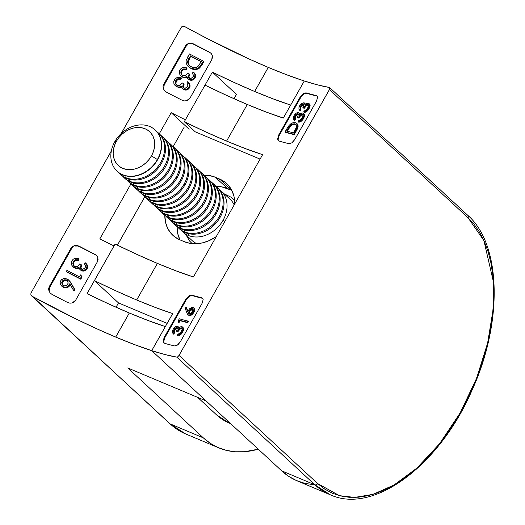 <?xml version="1.0" encoding="UTF-8"?>
<svg xmlns="http://www.w3.org/2000/svg" width="525" height="525" viewBox="0 0 525 525"><rect width="100%" height="100%" fill="white"/><g stroke="black" fill="none" stroke-linecap="round" stroke-linejoin="round"><path stroke-width="0.79" d="M136.677 299.992A189.085 31.421 29.5 0 1 94.402 280.632L115.106 244.04A189.085 31.421 -150.5 0 0 157.382 263.399L136.677 299.992L155.656 307.584L172.705 313.582A189.085 31.421 29.5 0 1 136.677 299.992L157.382 263.399L136.835 254.356L115.106 244.04L94.402 280.632L116.123 290.955L136.677 299.992M226.583 141.081A189.085 31.421 29.5 0 1 184.308 121.721L205.019 85.122A189.085 31.421 -150.5 0 0 247.288 104.482L226.583 141.081L245.562 148.673L262.612 154.665A189.085 31.421 29.5 0 1 226.583 141.081L247.288 104.482L226.741 95.445L205.019 85.122L184.308 121.721L206.036 132.037L226.583 141.081M329.392 87.465L317.894 84.971L304.297 80.988L283.323 118.072L266.273 112.074L247.288 104.482A189.085 31.421 -150.5 0 0 283.323 118.072L304.297 80.988A189.085 31.421 -150.5 0 0 329.392 87.465L329.871 88.102L329.424 89.572L468.044 217.757L483.886 240.502L493.388 281.689L493.008 310.17L487.627 343.042L476.595 378.282L460.156 412.913L439.576 443.71L416.85 468.136L394.117 484.956L373.078 494.34L354.749 497.411L339.504 495.685L317.651 483.577L179.032 355.392L329.424 89.572L468.044 217.757L474.278 224.497L479.732 232.457L484.345 241.546L488.079 251.692L490.895 262.795L492.765 274.739L493.677 287.411L493.612 300.7L492.581 314.468L490.593 328.578L487.659 342.91L483.807 357.308L479.089 371.648L473.537 385.783L467.204 399.584L460.156 412.913L452.465 425.637L444.196 437.647L435.428 448.809L426.261 459.034L416.765 468.215L407.039 476.26L397.176 483.098L387.273 488.663L377.423 492.896L367.717 495.758L358.26 497.221L349.132 497.28L340.43 495.922L332.227 493.165L324.614 489.038L317.651 483.577A2.244 1.811 132.8 0 1 314.862 484.785L281.662 470.82A157.106 89.27 112.8 0 0 297.025 480.795L330.218 494.76A157.106 89.27 -67.2 0 1 314.862 484.785L281.662 470.82L151.725 350.661L172.705 313.582L151.725 350.661L165.322 354.637L176.82 357.131L314.862 484.785L330.218 494.76C373.61 514.9 439.924 465.012 472.106 390.068C502.904 322.678 501.467 244.748 467.867 215.394L329.667 87.596M164.607 338.054L186.427 299.486L185.916 299.014L188.915 295.877L190.595 295.194L192.058 295.221L192.577 295.7A190.207 31.605 -150.5 0 0 202.328 298.285L201.79 297.787A189.085 31.421 29.5 0 1 192.058 295.221L188.915 295.877L185.916 299.014L164.115 337.542L163.209 341.316L163.748 342.654L164.817 343.376A189.085 31.421 -150.5 0 0 174.549 345.936L177.411 345.089L180.324 341.801L202.118 303.279L203.155 299.585L202.735 298.377L201.79 297.787A189.085 31.421 29.5 0 1 192.058 295.221L192.577 295.7A190.207 31.605 -150.5 0 0 202.328 298.285L201.79 297.787M192.577 295.7L191.126 295.667M187.149 298.403L188.455 297.045M191.113 295.673L189.433 296.356L186.427 299.486L185.916 299.014L164.115 337.542L164.633 338.015L186.441 299.46M163.728 340.62L164.062 339.242M163.728 341.808L164.259 343.133M181.748 328.033L180.016 328.125L177.325 331.275A189.085 31.421 29.5 0 1 176.439 331.039L176.964 331.524L176.439 331.039A189.085 31.421 -150.5 0 0 177.325 331.275L177.85 331.761A190.207 31.605 29.5 0 1 176.964 331.524A190.207 31.605 -150.5 0 0 177.85 331.761L180.305 328.762L182.214 328.473M180.876 328.447L181.414 328.289M177.384 328.086L176.61 327.351L174.733 328.545L173.703 330.238L173.88 332.601L173.23 333.743L173.755 334.228L174.405 333.086L173.978 331.846L174.556 330.035L175.927 328.374L177.135 327.83M178.848 327.383L178.513 326.957M180.167 335.075L182.155 333.034L183.442 330.461L183.553 328.25L182.707 327.239M187.806 322.704L188.455 321.556L187.917 321.064A189.085 31.421 29.5 0 1 179.327 318.793L177.995 321.149L179.005 322.639L180.114 320.677A190.207 31.605 -150.5 0 0 187.806 322.704A190.207 31.605 29.5 0 1 180.114 320.677L179.589 320.197A189.085 31.421 -150.5 0 0 187.268 322.206L187.806 322.704L188.455 321.556L187.917 321.064L187.268 322.206L187.806 322.704M187.911 311.292L186.086 307.368L185.108 308.109L186.959 313.031L185.108 308.109L186.086 307.368L186.605 307.847L187.911 311.292M194.578 308.523L194.047 307.932M188.121 314.829L189.171 315.591L190.267 315.564L192.281 314.403L194.302 311.535L194.768 309.238M279.037 135.798L278.545 135.286L300.346 96.764L303.345 93.627L305.025 92.945L306.488 92.964L307.007 93.443A190.207 31.605 -150.5 0 0 316.759 96.029L316.221 95.53A189.085 31.421 29.5 0 1 306.488 92.964L303.345 93.627L300.346 96.764L278.545 135.286L277.64 139.059L278.178 140.405L279.248 141.12A189.085 31.421 -150.5 0 0 288.973 143.686L291.841 142.839L294.755 139.552L316.549 101.023L317.586 97.328L317.166 96.127L316.221 95.53A189.085 31.421 29.5 0 1 306.488 92.964L307.007 93.443A190.207 31.605 -150.5 0 0 316.759 96.029L316.221 95.53M305.517 93.424L303.89 94.08M301.58 96.147L302.886 94.795M303.831 94.119L300.871 97.21L279.057 135.758L300.858 97.237L300.346 96.764L300.858 97.237M278.152 138.37L278.493 136.986M278.158 139.558L278.69 140.877M308.195 104.547L306.456 104.639L303.772 107.782A189.085 31.421 29.5 0 1 302.886 107.546L303.411 108.032L302.886 107.546A189.085 31.421 -150.5 0 0 303.772 107.782L304.297 108.275A190.207 31.605 29.5 0 1 303.411 108.032A190.207 31.605 -150.5 0 0 304.297 108.275L306.751 105.276L308.654 104.98M307.322 104.961L307.86 104.803M303.831 104.593L303.05 103.858L301.173 105.053L300.142 106.752L300.326 109.115L299.677 110.257L300.202 110.742L300.845 109.594L300.418 108.36L300.996 106.549L302.374 104.888L303.575 104.344M305.294 103.897L304.959 103.464M306.613 111.589L308.602 109.541L309.881 106.975L309.993 104.764L309.153 103.753M302.649 114.352L300.91 114.443L298.226 117.587A189.085 31.421 29.5 0 1 297.34 117.351L297.865 117.836L297.34 117.351A189.085 31.421 -150.5 0 0 298.226 117.587L298.751 118.072A190.207 31.605 29.5 0 1 297.865 117.836A190.207 31.605 -150.5 0 0 298.751 118.072L301.206 115.08L303.109 114.785M301.777 114.765L302.315 114.607M298.285 114.397L297.504 113.662L295.634 114.857L294.597 116.55L294.781 118.912L294.131 120.054L294.656 120.54L295.299 119.398L294.873 118.158L295.45 116.347L296.828 114.686L298.036 114.148M299.749 113.695L299.414 113.269M301.068 121.387L303.056 119.346L304.336 116.773L304.447 114.562L303.608 113.551M297.143 129.36L298.069 126.715L297.399 123.966M296.842 123.447L298.036 125.265L298.088 126.558L296.428 130.712L295.89 130.213L297.189 127.522L297.557 125.107L296.874 123.48L295.47 122.679L292.51 122.903L290.791 123.847L289.131 125.37L286.525 129.321L289.131 125.37L291.631 123.309L293.344 122.647L295.47 122.679L296.842 123.447L297.55 126.059L293.659 134.164L294.197 134.662L296.428 130.712L295.89 130.213L293.659 134.164A189.085 31.421 29.5 0 1 285.068 131.893A189.085 31.421 -150.5 0 0 293.659 134.164L294.197 134.662A190.207 31.605 29.5 0 1 285.587 132.372L285.068 131.893L286.525 129.321L285.068 131.893L285.587 132.372A190.207 31.605 -150.5 0 0 294.197 134.662L296.454 130.673M313.602 484.719L304.769 483.341L296.454 480.546L288.724 476.359L281.662 470.82L151.725 350.661A189.085 31.421 29.5 0 1 115.697 337.076L129.321 312.998A189.085 31.421 -150.5 0 0 165.349 326.583L151.725 350.661L206.062 400.91L127.759 367.959L203.359 437.876L210.42 443.415L218.151 447.602L226.465 450.398L235.298 451.776L244.558 451.717L258.267 449.183A157.106 89.27 -67.2 0 1 218.722 447.845A157.106 89.27 -67.2 0 1 203.359 437.876L170.166 423.905L32.123 296.257L75.364 318.668L96.075 328.46L115.697 337.076L134.676 344.663L151.725 350.661L206.062 400.91L127.759 367.959L203.359 437.876L170.166 423.905A157.106 89.27 112.8 0 0 185.528 433.88L170.166 423.905A2.244 1.811 132.8 0 1 169.713 423.609M193.41 276.983L262.612 154.665L193.41 276.983L176.361 270.985L157.382 263.399A189.085 31.421 -150.5 0 0 193.41 276.983M179.76 239.393L177.772 233.743L177.01 226.511A36.468 29.393 -47.2 0 0 180.003 239.886M215.631 186.467L221.826 186.867L231.761 190.306L227.561 188.534A36.468 29.393 -47.2 0 0 216.188 186.447M195.234 131.827L260.098 159.114L195.234 131.827L184.308 121.721L195.234 131.827M117.41 245.162L144.775 196.796L117.41 245.162M173.145 146.659L184.17 127.168L173.145 146.659M184.203 241.651L189.945 243.318L196.14 243.725L202.558 242.845L208.95 240.713L216.241 236.637A36.468 29.393 132.8 0 1 184.203 241.651L179.95 239.859L184.203 241.651M203.917 175.173A36.468 29.393 132.8 0 1 215.368 177.26L219.627 179.051A36.468 29.393 132.8 0 1 226.675 183.573A36.468 29.393 132.8 0 1 234.754 203.91L233.999 196.448L232.011 190.792L228.861 185.889L224.68 181.919L215.368 177.26L209.632 175.593L203.438 175.186M164.817 215.296L165.578 222.462L167.567 228.119L170.71 233.028L174.891 236.992L179.95 239.859A36.468 29.393 132.8 0 1 172.896 235.338A36.468 29.393 132.8 0 1 164.817 215.296M234.019 98.733L236.467 94.402L212.369 72.122L185.397 119.798A189.085 31.421 29.5 0 1 171.216 112.685L189.138 129.262L171.216 112.685L159.278 133.79L158.412 132.982A28.055 22.608 132.8 0 1 160.643 162.533L161.503 163.327A28.055 22.608 -47.2 0 0 159.272 133.777L171.216 112.685A189.085 31.421 29.5 0 0 185.397 119.798L212.369 72.122L234.098 82.438L254.645 91.481L268.268 67.403A189.085 31.421 -150.5 0 0 304.297 80.988L290.679 105.066A189.085 31.421 29.5 0 1 254.645 91.481L273.63 99.074L290.679 105.066L304.297 80.988L287.247 74.996L268.268 67.403L248.647 58.787L206.496 38.2L184.702 26.585A189.085 31.421 -150.5 0 0 268.268 67.403L254.645 91.481A189.085 31.421 29.5 0 1 212.369 72.122L236.467 94.402L234.019 98.733M116.051 307.243L118.499 302.918L167.153 323.387L118.499 302.918L94.402 280.632L118.499 302.918L116.051 307.243M215.368 177.26L227.561 188.534L215.368 177.26M219.627 179.051L231.735 190.253L219.627 179.051M467.434 215.112A2.244 1.811 132.8 0 1 467.887 215.414A2.244 1.811 132.8 0 1 468.044 217.757A2.244 1.811 -47.2 0 0 467.867 215.394M317.651 483.577L179.032 355.392L177.877 356.744L176.82 357.131L314.862 484.785A2.244 1.811 -47.2 0 0 317.651 483.577M329.726 87.662L329.424 89.572L179.032 355.392L177.877 356.744L176.82 357.131A189.085 31.421 29.5 0 1 151.725 350.661L165.349 326.583L148.299 320.585L129.321 312.998L108.773 303.955L87.045 293.639A189.085 31.421 -150.5 0 0 129.321 312.998L115.697 337.076A189.085 31.421 29.5 0 1 32.123 296.257L30.87 294.892L30.936 293.081L111.339 150.964L30.936 293.081L30.87 294.892L169.732 423.629A2.244 1.811 -47.2 0 0 170.166 423.905L31.382 295.68M290.102 143.66L288.973 143.686A189.085 31.421 29.5 0 1 279.248 141.12L278.178 140.405L277.64 139.059L278.545 135.286L279.057 135.758L278.152 139.532M292.642 142.196L294.755 139.552L316.549 101.023M202.118 303.279L180.324 341.801L178.218 344.452M175.672 345.916L174.549 345.936A189.085 31.421 29.5 0 1 164.817 343.376L163.748 342.654L163.209 341.316L164.115 337.542L164.633 338.015L163.728 341.788M307.007 93.443L305.543 93.417M293.455 132.812A189.085 31.421 29.5 0 1 286.624 131.014A189.085 31.421 -150.5 0 0 293.455 132.812L294.282 131.355L293.455 132.812M287.136 130.115L286.624 131.014L287.136 130.115L287.654 130.6L287.136 130.115L289.597 126.269L290.115 126.755L289.597 126.269L287.136 130.115M291.546 125.35L290.115 126.755L287.313 131.204L290.115 126.755C292.031 124.661 293.777 123.847 295.345 124.307L294.82 123.821L292.294 124.097L289.597 126.269L292.432 124.044L294.82 123.821L296.041 124.602M294.873 123.834L296.264 125.016L296.343 126.893L295.746 128.586L296.133 127.66M294.282 131.355L295.739 128.592M292.957 124.523L294.223 124.208L296.218 124.72M301.022 120.52L298.154 121.688L298.804 120.547L298.154 121.688L298.686 122.181C300.405 122.2 302.026 120.986 303.562 118.538L304.572 115.441L304.388 114.404L303.325 113.197L304.034 114.942L303.023 118.04L303.562 118.538L303.023 118.04L301.685 119.897M299.611 120.343L298.804 120.547L301.002 119.411L302.623 116.931M301.829 118.388L302.938 115.933L302.748 114.457L302.243 114.135L300.103 115.047L298.226 117.587L298.751 118.072L300.53 115.631L302.774 114.621L302.243 114.135L302.853 114.647M298.121 113.938L297.025 113.768L294.932 115.868L295.45 116.347L298.285 114.174M294.781 118.912L295.299 119.398L295.45 116.347L294.932 115.868L294.354 117.679L294.781 118.912L293.961 119.91L294.656 120.54L295.299 119.398L294.781 118.912M294.656 120.54L293.383 119.057L293.442 116.911L294.322 115.113L296.218 113.157L298.41 112.553L299.27 113.315L299.362 114.529L300.877 113.341L302.82 112.967L303.673 113.564L304.027 114.713L303.463 117.16L300.641 120.816L298.154 121.688L298.686 122.181M299.86 114.043L298.948 112.836M300.53 119.831L300.996 119.418M294.131 120.054L293.39 119.077L293.436 116.924L294.453 114.922L296.139 113.21L297.353 112.599L298.666 112.645L299.362 114.529L301.908 112.954L303.306 113.19M297.34 117.351L298.279 114.824L297.76 113.695M306.567 110.716L303.699 111.884L304.349 110.742L303.699 111.884L304.231 112.376C305.95 112.396 307.571 111.182 309.107 108.734L310.118 105.637L309.934 104.6L308.871 103.399L309.579 105.144L308.569 108.235L309.107 108.734L308.569 108.235L307.23 110.093M305.156 110.539L306.548 109.607M306.075 110.033L308.168 107.133M307.374 108.59L308.483 106.129L308.293 104.659L307.788 104.331L305.648 105.249L303.772 107.782L304.297 108.275L306.075 105.827L308.319 104.823L307.788 104.331L308.398 104.849M303.667 104.134L303.056 103.858L301.849 104.403L300.477 106.07L300.996 106.549L303.831 104.377M300.326 109.115L300.845 109.594L300.996 106.549L300.477 106.07L299.9 107.874L300.326 109.115L299.506 110.112L300.202 110.742L300.845 109.594L300.326 109.115M300.202 110.742L298.928 109.252L298.988 107.107L299.867 105.315L301.763 103.353L303.955 102.749L304.808 103.517L304.907 104.724L306.423 103.537L308.365 103.169L309.218 103.766L309.573 104.915L309.008 107.356L306.187 111.011L303.699 111.884L304.231 112.376M305.406 104.245L304.493 103.038M299.677 110.257L298.935 109.272L298.981 107.12L299.998 105.118L301.685 103.405L304.211 102.847L304.907 104.724L307.453 103.156L308.851 103.386M302.886 107.546L303.824 105.02L303.306 103.891M180.127 334.208L177.26 335.377L177.903 334.228L177.26 335.377L177.791 335.869C179.504 335.888 181.125 334.674 182.661 332.227L183.671 329.129L183.494 328.092L182.424 326.885L183.133 328.63L182.123 331.728L182.661 332.227L182.123 331.728L180.784 333.578M178.717 334.025L177.903 334.228L180.108 333.099L181.722 330.619M180.935 332.076L182.037 329.615L181.847 328.145L181.348 327.817L179.202 328.735L177.325 331.275L177.85 331.761L179.635 329.319L181.88 328.309L181.348 327.817L181.958 328.335M177.22 327.62L176.131 327.456L174.031 329.556L174.556 330.035L177.384 327.863M173.88 332.601L174.405 333.086L174.556 330.035L174.031 329.556L173.453 331.367L173.88 332.601L173.06 333.598L173.755 334.228L174.405 333.086L173.88 332.601M173.755 334.228L172.482 332.745L172.541 330.592L173.427 328.801L175.317 326.845L177.516 326.235L178.369 327.003L178.461 328.21L180.895 326.668L182.424 326.885M178.959 327.731L178.054 326.524M173.23 333.743L172.489 332.765L172.541 330.606L173.558 328.604L175.238 326.898L176.452 326.287L177.765 326.333L178.461 328.21L181.013 326.642L182.411 326.878L183.133 328.401L182.123 331.728L179.747 334.497L177.26 335.377L177.791 335.869M179.629 333.519L180.101 333.106M176.439 331.039L177.378 328.512L176.866 327.383M179.589 320.197L178.48 322.16L179.005 322.639L180.114 320.677L179.589 320.197L178.48 322.16L177.995 321.149L179.327 318.793A189.085 31.421 -150.5 0 0 187.917 321.064L187.268 322.206A189.085 31.421 29.5 0 1 179.589 320.197M194.145 309.868L193.364 311.863L194.237 308.792L193.515 307.44L191.979 307.263L189.44 308.917L187.72 311.719L186.086 307.368L187.72 311.719L189.61 308.739L191.822 307.309L193.613 307.506L194.631 308.641L194.532 310.944L193.902 312.362L193.364 311.863L191.034 314.468L188.639 315.098L187.569 314.304L186.959 313.031L187.596 314.344L189.171 315.591L188.639 315.098L191.002 314.488L193.364 311.863L193.902 312.362C192.334 314.764 190.752 315.84 189.171 315.591L187.898 314.685M188.022 314.797L187.569 314.304M193.613 307.506L194.237 309.284M189.19 313.917L189.663 311.338L189.131 310.846L188.527 312.795L189.315 313.963L191.12 313.32L192.714 311.286M188.731 313.55L190.253 313.852L191.842 312.618L193.174 309.52L192.458 308.411L193.062 308.923M193.088 310.295L193.003 308.805L191.5 308.523L189.131 310.846L189.663 311.338L192.99 308.903L192.091 308.378L190.765 308.956L189.131 310.846L188.534 312.907M193.003 308.805L192.458 308.411M188.659 313.418L189.315 313.963M189.184 312.421L191.29 309.448L192.99 308.903M299.88 121.091L299.742 121.557M304.264 114.332L304.041 113.84M305.425 111.293L305.287 111.759M192.019 43.746L194.198 44.461A190.207 31.605 -150.5 0 0 209.98 52.618L210 52.631M163.675 84.4L164.227 84.906L163.675 84.4L185.476 45.878L163.675 84.4L163.045 86.586L163.413 88.81L164.607 90.727L166.412 92.118A189.085 31.421 -150.5 0 0 182.214 100.295L184.321 100.918L186.539 100.728L188.554 99.73L190.03 98.044L211.824 59.522L212.487 57.422L212.244 55.296L211.168 53.452L209.462 52.139A189.085 31.421 29.5 0 1 193.659 43.962L191.474 43.247L189.157 43.299L187.031 44.192L185.476 45.878L186.021 46.384L164.227 84.906L186.021 46.384L187.576 44.697M180.836 79.268L181.486 78.127L180.836 79.268L180.305 78.776L180.954 77.634L181.486 78.127L180.954 77.634L180.305 78.776L177.791 78.757L178.323 79.249L180.836 79.268L180.305 78.776L177.791 78.757L175.816 80.483L176.354 80.975L178.323 79.249L180.836 79.268M175.882 83.659L176.354 80.975L178.323 79.249L177.791 78.757L176.19 79.925L175.416 81.395L175.507 83.659L176.262 84.787L178.966 85.588L180.16 85.148L182.155 82.904A189.085 31.421 -150.5 0 0 183.579 83.639A189.085 31.421 29.5 0 1 182.155 82.904L180.036 85.221L178.507 85.634L176.971 85.286L175.494 83.626L175.258 82.543L175.816 80.483L176.354 80.975L175.796 83.088L176.551 85.024M176.105 84.295L176.925 85.391M183.606 85.273L184.104 84.131L183.54 83.711M184.012 88.187L183.402 86.494M183.008 86.947L184.38 88.226L186.828 87.563L187.898 85.897L186.985 82.865L187.635 81.723L189.473 84.525L189.492 85.949L188.672 87.8L186.421 89.427L184.971 89.624L182.451 88.607L183.862 89.696L187.038 89.873L189.518 87.78L190.017 86.415L189.525 83.757M183.455 89.46L183.862 89.696C186.198 90.556 188.088 89.919 189.518 87.78C190.503 85.575 190.05 83.718 188.16 82.202M181.414 87.032L179.891 87.518L181.414 87.032M180.416 87.419L180.928 87.255M175.435 85.752L178.408 87.485M186.382 69.471L187.031 68.322L186.382 69.471L185.85 68.978L186.5 67.83L187.031 68.322L186.5 67.83L185.85 68.978L183.337 68.952L183.868 69.451L186.382 69.471L185.85 68.978L183.337 68.952L181.361 70.678L181.899 71.177L183.868 69.451L186.382 69.471M181.427 73.861L181.899 71.177L183.868 69.451L183.337 68.952L181.735 70.127L180.961 71.597L181.053 73.854L181.808 74.983L184.511 75.79L185.706 75.351L187.701 73.106A189.085 31.421 -150.5 0 0 189.125 73.841A189.085 31.421 29.5 0 1 187.701 73.106L185.581 75.423L184.052 75.836L182.516 75.488L181.04 73.822L180.803 72.745L181.361 70.678L181.899 71.177L181.342 73.29L182.096 75.219M181.65 74.498L182.47 75.593M189.558 78.389L188.948 76.696L189.65 74.327L189.085 73.913M188.554 77.142L189.925 78.422L192.373 77.766L193.443 76.099L192.531 73.06L193.18 71.918L195.018 74.721L195.037 76.151L194.217 78.002L191.966 79.623L190.516 79.826L187.996 78.802L189.407 79.892L192.583 80.076L195.057 77.982L195.562 76.611L195.07 73.959M189 79.656L189.407 79.892C191.743 80.758 193.633 80.122 195.057 77.982C196.048 75.771 195.595 73.913 193.705 72.404M186.959 77.228L185.437 77.713L186.959 77.228M185.962 77.615L186.473 77.457M180.981 75.954L183.953 77.68M199.644 67.968L203.884 61.596L202.427 64.168L201.908 63.689L203.365 61.117L203.884 61.596L203.365 61.117A189.085 31.421 29.5 0 1 189.433 53.911A189.085 31.421 -150.5 0 0 203.365 61.117L199.959 66.629L198.266 68.106L196.009 68.965L193.627 69.011L190.385 67.948L187.963 66.209M198.68 68.65L197.577 69.169M195.228 69.569L196.357 69.477M188.495 66.695L190.916 68.44L193.148 69.3M77.588 246.002L79.767 246.717A190.207 31.605 -150.5 0 0 95.55 254.874L95.576 254.887M49.252 286.657L49.796 287.162L49.252 286.657L71.046 248.128L49.252 286.657L48.622 288.835L48.983 291.06L50.183 292.983L51.982 294.374A189.085 31.421 -150.5 0 0 67.784 302.551L69.891 303.168L72.109 302.984L74.123 301.98L75.6 300.293L97.394 261.772L98.057 259.678L97.814 257.545L96.744 255.708L95.032 254.395A189.085 31.421 29.5 0 1 79.229 246.218L77.044 245.497L74.727 245.549L72.601 246.448L71.046 248.128L71.59 248.633L49.796 287.162L71.59 248.633L73.152 246.947M78.422 260.288L79.072 259.147L78.422 260.288L77.89 259.796L78.54 258.654L79.072 259.147L78.54 258.654L77.89 259.796L75.377 259.77L75.908 260.269L78.422 260.288L77.89 259.796L75.377 259.77L73.402 261.496L73.94 261.995L75.908 260.269L78.422 260.288M73.467 264.679L73.94 261.995L75.908 260.269L75.377 259.77L73.776 260.945L73.001 262.415L73.093 264.679L73.848 265.808L76.552 266.608L77.746 266.168L79.741 263.924A189.085 31.421 -150.5 0 0 81.165 264.659A189.085 31.421 29.5 0 1 79.741 263.924L77.621 266.241L76.092 266.654L74.557 266.306L73.08 264.639L72.844 263.563L73.402 261.496L73.94 261.995L73.382 264.108L74.137 266.044M74.511 266.411L73.684 265.302M81.598 269.207L80.988 267.514L81.69 265.145L81.126 264.731M80.542 270.086L83.002 271.123L86.054 270.067L87.603 267.428L87.111 264.777M81.04 270.473L81.447 270.71C83.783 271.576 85.673 270.939 87.097 268.8C88.088 266.595 87.636 264.731 85.746 263.222M78.999 268.045L77.477 268.531L78.999 268.045M78.002 268.433L78.514 268.275M73.021 266.772L75.994 268.498M74.137 267.75L77.477 268.531L76.952 268.045L77.477 268.531M81.126 275.389L80.601 274.91L79.492 276.865A189.085 31.421 29.5 0 1 66.964 270.375A189.085 31.421 -150.5 0 0 79.492 276.865L80.601 274.91L81.578 276.367L80.246 278.723A189.085 31.421 29.5 0 1 66.314 271.517L66.852 272.016L66.314 271.517A189.085 31.421 -150.5 0 0 80.246 278.723L80.765 279.202A190.207 31.605 29.5 0 1 66.852 272.016A190.207 31.605 -150.5 0 0 80.765 279.202L82.097 276.846L80.601 274.91L82.097 276.846L80.765 279.202L80.246 278.723L81.578 276.367L82.097 276.846M73.868 290.502L75.108 289.997L70.357 281.964L68.762 280.147L70.993 282.995L75.108 289.997L73.868 290.502L73.349 290.023L74.589 289.518L75.108 289.997L70.468 282.509L74.589 289.518L73.349 290.023L73.868 290.502M69.95 285.003L69.608 285.685L69.083 285.2L67.699 286.689L64.726 287.411L61.628 286.02L63.335 287.326L66.806 287.779L69.097 286.414L70.225 284.294M62.554 286.834L61.871 286.217M63.322 287.313L63.335 287.326C65.868 288.468 67.961 287.923 69.608 285.685L69.083 285.2L67.909 286.538L66.275 287.287L64.49 287.385L62.016 286.335L60.388 284.143L60.165 282.332L61.018 280.107M114.017 245.963L87.045 293.639L114.017 245.963A189.085 31.421 29.5 0 1 99.835 238.855A189.085 31.421 -150.5 0 0 114.017 245.963M229.162 423.025A130.174 73.966 -67.2 0 0 230.6 423.596L228.69 422.822L216.438 414.757L197.617 397.353L216.438 414.757A130.174 73.966 -67.2 0 0 229.162 423.025L229.123 423.006M183.809 26.27L181.978 26.585L181.328 27.261L121.222 133.494L181.328 27.261L182.864 26.25L184.702 26.585M225.415 421.221A130.174 73.966 112.8 0 0 229.064 422.172M130.928 183.901L99.835 238.855L130.928 183.901M211.037 53.307L209.98 52.618A190.207 31.605 29.5 0 1 194.198 44.461L193.659 43.962A189.085 31.421 -150.5 0 0 209.462 52.139L211.168 53.452L212.244 55.296L211.824 59.522L190.03 98.044L186.539 100.728L184.321 100.918L182.214 100.295A189.085 31.421 29.5 0 1 166.412 92.118L164.633 90.753M96.607 255.563L95.55 254.874A190.207 31.605 29.5 0 1 79.767 246.717L79.229 246.218A189.085 31.421 -150.5 0 0 95.032 254.395L96.744 255.708L97.814 257.545L97.394 261.772L75.6 300.293L72.109 302.984L69.891 303.168L67.784 302.551A189.085 31.421 29.5 0 1 51.982 294.374L50.203 293.009M49.796 287.162L49.232 290.463M71.59 248.633L71.046 248.128L72.135 246.802L75.364 245.457L77.359 245.556L79.767 246.717L77.628 246.008L75.351 246.041M164.227 84.906L163.656 88.207M186.021 46.384L185.476 45.878L186.565 44.553L189.794 43.201L191.789 43.299L194.198 44.461L192.058 43.752L189.781 43.785M80.653 265.847L80.463 267.251M80.594 267.96L81.966 269.24L84.413 268.583L85.483 266.917L84.571 263.885L85.221 262.736L86.041 263.484M80.975 268.623L82.648 269.325L84.42 268.577L85.175 267.625L85.542 265.624L84.571 263.885L85.221 262.736L87.058 265.538L86.579 268.321L87.097 268.8L86.579 268.321L84.007 270.447L82.556 270.644L80.922 270.231L81.447 270.71L80.036 269.62L81.447 270.71M81.401 268.984L80.988 267.737L81.69 265.145L81.165 264.659L80.476 267.422L81.572 269.089M80.194 269.758L78.921 267.277L76.952 268.045L74.032 267.514L74.563 268.006L72.155 265.847M71.334 262.454L73.001 259.396M72.929 266.739L74.563 268.006M75.364 258.3L78.54 258.654L74.845 258.412L73.159 259.258L71.958 260.708L71.321 262.585L71.905 265.453L74.032 267.514L76.952 268.045L78.921 267.277L79.524 269.023L80.515 269.988L82.484 270.637L84.105 270.414L86.113 269.003L87.084 266.956L86.592 264.298L85.221 262.736M66.314 271.517L66.964 270.375L66.314 271.517M69.694 283.808L73.349 290.023L69.694 283.808L69.083 285.2L69.694 283.808M63.584 278.467L67.213 278.978L69.038 280.389M68.276 279.694L70.468 282.509L68.23 279.654L64.555 278.355L61.346 279.72L60.185 282.201M61.838 286.204L60.506 284.452M67.574 280.941L66.517 280.094L64.864 279.727L62.856 280.521L61.727 282.817L62.377 284.832L64.837 286.007L67.016 285.173L68.198 283.054L67.298 280.645M62.954 285.383L62.258 283.316L62.678 281.899L62.14 281.407L62.678 281.899L64.391 280.442L67.049 280.586L66.517 280.094L67.541 280.901M62.377 284.832L62.692 285.167M67.482 280.836L65.061 279.72L62.928 280.462L61.747 282.575L62.409 284.878L64.588 286L66.977 285.206L68.198 283.067L67.482 280.836M65.343 280.225L66.767 280.455L68.014 281.328M63.486 280.941L62.258 283.329M187.195 57.855L189.433 53.911L186.047 60.69L186.303 63.669L187.943 66.183L190.916 68.44L190.385 67.948L194.801 69.083L197.105 68.67L199.126 67.482L199.651 67.961L199.126 67.482L201.908 63.689L202.427 64.168L199.651 67.961C196.829 69.923 193.915 70.087 190.916 68.44M188.751 66.944L187.996 66.242M201.219 61.714A190.207 31.605 29.5 0 1 190.778 56.313L190.24 55.821A189.085 31.421 -150.5 0 0 201.318 61.55A189.085 31.421 29.5 0 1 190.24 55.821L190.778 56.313L189.952 57.776L189.413 57.284L187.642 61.957L188.002 63.742L188.974 65.271L191.034 66.806L194.788 67.666L196.639 67.22L198.207 66.163L201.318 61.55L198.207 66.163L196.481 67.285L192.78 67.482L189.564 65.835L187.733 62.882L187.714 61.117L188.252 61.609L187.714 61.117L188.442 59.135L189.413 57.284L189.952 57.776L190.778 56.313A190.207 31.605 -150.5 0 0 201.219 61.714M189.368 65.599L188.173 62.455L189.952 57.776L188.252 61.609L188.272 63.374L188.948 65.028M188.613 75.029L188.423 76.433M188.934 77.805L190.608 78.507L192.38 77.759L193.528 75.692L192.531 73.06L193.18 71.918L194.001 72.667M189.361 78.166L188.948 76.919L189.65 74.327L189.125 73.841L188.436 76.604L189.532 78.271M193.18 71.918L195.011 74.694L194.539 77.503L195.057 77.982L194.539 77.503L193.495 78.77L191.257 79.787L188.882 79.413L189.407 79.892L187.484 78.205L186.88 76.46L184.912 77.228L185.437 77.713L181.991 76.696L185.437 77.713M188.153 78.94L186.88 76.46L185.437 77.129L183.422 77.188L181.991 76.696L180.114 75.029M188.521 79.288L189.407 79.892M179.294 71.636L180.961 68.572M180.889 75.922L182.523 77.188L180.436 75.449L179.458 73.73L179.281 71.767L180.167 69.49L182.805 67.594L186.5 67.83L183.323 67.482M183.067 84.827L182.877 86.238M183.389 87.603L185.062 88.305L186.834 87.557L187.983 85.496L186.985 82.865L187.635 81.723L188.455 82.464M183.816 87.964L183.402 86.723L184.104 84.131L183.579 83.639L182.89 86.402L183.993 88.069M187.635 81.723L189.473 84.492L189 87.301L189.518 87.78L189 87.301L187.95 88.568L185.712 89.585L183.337 89.211L183.862 89.696L181.939 88.003L181.335 86.257L179.366 87.025L179.891 87.518L176.446 86.494L179.891 87.518M182.608 88.745L181.335 86.257L179.891 86.927L177.877 86.993L176.446 86.494L174.569 84.833M182.976 89.086L183.862 89.696M173.749 81.441L175.416 78.376M175.343 85.719L176.977 86.986L174.891 85.253L173.913 83.528L173.736 81.565L174.622 79.288L177.26 77.392L180.954 77.634L177.778 77.287M80.948 266.234L81.598 265.722M80.83 268.36L80.528 268.964M85.109 270.966L85.555 270.336M80.443 267.868L80.738 267.448M188.77 77.575L188.587 77.956M182.497 86.231L182.982 85.673M183.547 85.194L184.157 84.801M188.042 76.433L188.527 75.876M189.092 75.397L189.702 75.003M193.902 69.392L193.981 68.716M183.225 87.38L183.041 87.76M157.598 159.718A28.055 22.608 -47.2 0 0 155.367 130.167A28.055 22.608 -47.2 0 0 155.262 130.075A28.055 22.608 132.8 0 1 157.598 159.718A28.055 22.608 132.8 0 1 122.699 174.845A28.055 22.608 132.8 0 1 117.167 171.268A28.055 22.608 -47.2 0 0 117.278 171.367A28.055 22.608 -47.2 0 0 122.699 174.845A28.055 22.608 -47.2 0 0 157.598 159.718L157.598 159.718M114.831 141.619A28.055 22.608 132.8 0 1 155.157 129.977A28.055 22.608 132.8 0 1 157.388 159.521A28.055 22.608 -47.2 0 0 149.737 126.492A28.055 22.608 -47.2 0 0 114.831 141.619L116.452 141.205A23.061 18.585 132.8 0 1 145.136 128.769A23.061 18.585 132.8 0 1 151.43 155.925L157.388 159.521L151.43 155.925L153.28 151.922L154.383 147.787L154.704 143.686L154.225 139.775L152.965 136.198L150.977 133.094L148.332 130.587L145.136 128.769L141.514 127.719L137.589 127.463L133.534 128.021L129.491 129.367L125.619 131.447L122.069 134.19L118.972 137.484L116.452 141.205L114.601 145.208L113.498 149.343L113.177 153.444L113.656 157.356L114.909 160.932L116.904 164.036L119.543 166.543L122.745 168.354L126.368 169.411L130.285 169.667L134.347 169.109L138.39 167.764L142.262 165.677L145.812 162.94L148.91 159.646L151.43 155.925A23.061 18.585 132.8 0 1 122.745 168.354A23.061 18.585 132.8 0 1 116.452 141.205L114.831 141.619A28.055 22.608 -47.2 0 0 122.489 174.648A28.055 22.608 -47.2 0 0 157.388 159.521A28.055 22.608 132.8 0 1 117.062 171.17A28.055 22.608 132.8 0 1 114.831 141.619M125.737 177.653L126.02 175.908L125.737 177.653A28.055 22.608 132.8 0 1 120.317 174.175A28.055 22.608 132.8 0 1 118.873 172.686A28.055 22.608 -47.2 0 0 125.737 177.653A28.055 22.608 -47.2 0 0 160.643 162.533A28.055 22.608 132.8 0 1 125.737 177.653M158.832 133.389A28.055 22.608 132.8 0 1 161.503 163.327L160.643 162.533A28.055 22.608 -47.2 0 0 156.811 131.663A28.055 22.608 132.8 0 1 158.412 132.982M129.642 181.263L129.918 179.517L129.642 181.263A28.055 22.608 132.8 0 1 124.215 177.785A28.055 22.608 132.8 0 1 122.778 176.295A28.055 22.608 -47.2 0 0 129.642 181.263A28.055 22.608 -47.2 0 0 164.542 166.136L165.408 166.937A28.055 22.608 -47.2 0 0 163.177 137.386L162.31 136.592A28.055 22.608 132.8 0 1 164.542 166.136A28.055 22.608 132.8 0 1 129.642 181.263M120.317 174.175L121.177 174.976A28.055 22.608 -47.2 0 0 126.604 178.454A28.055 22.608 -47.2 0 0 161.503 163.327A28.055 22.608 132.8 0 1 126.604 178.454A28.055 22.608 132.8 0 1 120.75 174.569M162.737 136.992A28.055 22.608 132.8 0 1 165.408 166.937L164.542 166.136A28.055 22.608 -47.2 0 0 160.709 135.273A28.055 22.608 132.8 0 1 162.31 136.592M133.547 184.872L133.822 183.127L133.547 184.872A28.055 22.608 132.8 0 1 128.12 181.394A28.055 22.608 132.8 0 1 126.682 179.898A28.055 22.608 -47.2 0 0 133.547 184.872A28.055 22.608 -47.2 0 0 168.446 169.746L169.306 170.546A28.055 22.608 -47.2 0 0 167.075 140.995L166.215 140.195A28.055 22.608 132.8 0 1 168.446 169.746A28.055 22.608 132.8 0 1 133.547 184.872M124.215 177.785L125.081 178.579A28.055 22.608 -47.2 0 0 130.502 182.063A28.055 22.608 -47.2 0 0 165.408 166.937A28.055 22.608 132.8 0 1 130.502 182.063A28.055 22.608 132.8 0 1 124.655 178.178M166.635 140.602A28.055 22.608 132.8 0 1 169.306 170.546L168.446 169.746A28.055 22.608 -47.2 0 0 164.614 138.876A28.055 22.608 132.8 0 1 166.215 140.195M137.445 188.482L137.721 186.736L137.445 188.482A28.055 22.608 132.8 0 1 132.024 185.003A28.055 22.608 132.8 0 1 130.581 183.507A28.055 22.608 -47.2 0 0 137.445 188.482A28.055 22.608 -47.2 0 0 172.344 173.355L173.211 174.156A28.055 22.608 -47.2 0 0 170.979 144.605L170.113 143.804A28.055 22.608 132.8 0 1 172.344 173.355A28.055 22.608 132.8 0 1 137.445 188.482M128.12 181.394L128.979 182.188A28.055 22.608 -47.2 0 0 134.407 185.673A28.055 22.608 -47.2 0 0 169.306 170.546A28.055 22.608 132.8 0 1 134.407 185.673A28.055 22.608 132.8 0 1 128.559 181.781M170.54 144.211A28.055 22.608 132.8 0 1 173.211 174.156L172.344 173.355A28.055 22.608 -47.2 0 0 168.518 142.485A28.055 22.608 132.8 0 1 170.113 143.804M141.35 192.091L141.625 190.345L141.35 192.091A28.055 22.608 132.8 0 1 135.923 188.606A28.055 22.608 132.8 0 1 134.485 187.117A28.055 22.608 -47.2 0 0 141.35 192.091A28.055 22.608 -47.2 0 0 176.249 176.964L177.109 177.765A28.055 22.608 -47.2 0 0 174.877 148.214L174.018 147.413A28.055 22.608 132.8 0 1 176.249 176.964A28.055 22.608 132.8 0 1 141.35 192.091M132.024 185.003L132.884 185.798A28.055 22.608 -47.2 0 0 138.311 189.276A28.055 22.608 -47.2 0 0 173.211 174.156A28.055 22.608 132.8 0 1 138.311 189.276A28.055 22.608 132.8 0 1 132.458 185.391M174.444 147.82A28.055 22.608 132.8 0 1 177.109 177.765L176.249 176.964A28.055 22.608 -47.2 0 0 172.417 146.094A28.055 22.608 132.8 0 1 174.018 147.413M145.248 195.7L145.53 193.948L145.248 195.7A28.055 22.608 132.8 0 1 139.827 192.216A28.055 22.608 132.8 0 1 138.383 190.726A28.055 22.608 -47.2 0 0 145.248 195.7A28.055 22.608 -47.2 0 0 180.154 180.574L181.013 181.368A28.055 22.608 -47.2 0 0 178.782 151.823L177.923 151.023A28.055 22.608 132.8 0 1 180.154 180.574A28.055 22.608 132.8 0 1 145.248 195.7M135.923 188.606L136.789 189.407A28.055 22.608 -47.2 0 0 142.209 192.885A28.055 22.608 -47.2 0 0 177.109 177.765A28.055 22.608 132.8 0 1 142.209 192.885A28.055 22.608 132.8 0 1 136.362 189M178.343 151.43A28.055 22.608 132.8 0 1 181.013 181.368L180.154 180.574A28.055 22.608 -47.2 0 0 176.321 149.704A28.055 22.608 132.8 0 1 177.923 151.023M149.153 199.303L149.428 197.558L149.153 199.303A28.055 22.608 132.8 0 1 143.725 195.825A28.055 22.608 132.8 0 1 142.288 194.335A28.055 22.608 -47.2 0 0 149.153 199.303A28.055 22.608 -47.2 0 0 184.052 184.183L184.918 184.977A28.055 22.608 -47.2 0 0 182.687 155.426L181.821 154.632A28.055 22.608 132.8 0 1 184.052 184.183A28.055 22.608 132.8 0 1 149.153 199.303M139.827 192.216L140.687 193.016A28.055 22.608 -47.2 0 0 146.114 196.494A28.055 22.608 -47.2 0 0 181.013 181.368A28.055 22.608 132.8 0 1 146.114 196.494A28.055 22.608 132.8 0 1 140.26 192.609M182.247 155.039A28.055 22.608 132.8 0 1 184.918 184.977L184.052 184.183A28.055 22.608 -47.2 0 0 180.219 153.313A28.055 22.608 132.8 0 1 181.821 154.632M153.051 202.912L153.333 201.167L153.051 202.912A28.055 22.608 132.8 0 1 147.63 199.434A28.055 22.608 132.8 0 1 146.186 197.945A28.055 22.608 -47.2 0 0 153.051 202.912A28.055 22.608 -47.2 0 0 187.957 187.793L188.816 188.587A28.055 22.608 -47.2 0 0 186.585 159.036L185.725 158.242A28.055 22.608 132.8 0 1 187.957 187.793A28.055 22.608 132.8 0 1 153.051 202.912M143.725 195.825L144.592 196.626A28.055 22.608 -47.2 0 0 150.012 200.104A28.055 22.608 -47.2 0 0 184.918 184.977A28.055 22.608 132.8 0 1 150.012 200.104A28.055 22.608 132.8 0 1 144.165 196.219M186.145 158.648A28.055 22.608 132.8 0 1 188.816 188.587L187.957 187.793A28.055 22.608 -47.2 0 0 184.124 156.923A28.055 22.608 132.8 0 1 185.725 158.242M156.955 206.522L157.231 204.776L156.955 206.522A28.055 22.608 132.8 0 1 151.528 203.044A28.055 22.608 132.8 0 1 150.091 201.548A28.055 22.608 -47.2 0 0 156.955 206.522A28.055 22.608 -47.2 0 0 191.855 191.395L192.721 192.196A28.055 22.608 -47.2 0 0 190.49 162.645L189.623 161.851A28.055 22.608 132.8 0 1 191.855 191.395A28.055 22.608 132.8 0 1 156.955 206.522M147.63 199.434L148.49 200.228A28.055 22.608 -47.2 0 0 153.917 203.713A28.055 22.608 -47.2 0 0 188.816 188.587A28.055 22.608 132.8 0 1 153.917 203.713A28.055 22.608 132.8 0 1 148.07 199.828M190.05 162.251A28.055 22.608 132.8 0 1 192.721 192.196L191.855 191.395A28.055 22.608 -47.2 0 0 188.029 160.532A28.055 22.608 132.8 0 1 189.623 161.851M160.86 210.131L161.136 208.386L160.86 210.131A28.055 22.608 132.8 0 1 155.433 206.653A28.055 22.608 132.8 0 1 153.996 205.157A28.055 22.608 -47.2 0 0 160.86 210.131A28.055 22.608 -47.2 0 0 195.759 195.005L196.619 195.805A28.055 22.608 -47.2 0 0 194.388 166.254L193.528 165.454A28.055 22.608 132.8 0 1 195.759 195.005A28.055 22.608 132.8 0 1 160.86 210.131M151.528 203.044L152.394 203.838A28.055 22.608 -47.2 0 0 157.815 207.323A28.055 22.608 -47.2 0 0 192.721 192.196A28.055 22.608 132.8 0 1 157.815 207.323A28.055 22.608 132.8 0 1 151.968 203.431M193.955 165.861A28.055 22.608 132.8 0 1 196.619 195.805L195.759 195.005A28.055 22.608 -47.2 0 0 191.927 164.135A28.055 22.608 132.8 0 1 193.528 165.454M164.758 213.741L165.04 211.995L164.758 213.741A28.055 22.608 132.8 0 1 159.338 210.256A28.055 22.608 132.8 0 1 157.894 208.766A28.055 22.608 -47.2 0 0 164.758 213.741A28.055 22.608 -47.2 0 0 199.664 198.614L200.524 199.415A28.055 22.608 -47.2 0 0 198.293 169.864L197.426 169.063A28.055 22.608 132.8 0 1 199.664 198.614A28.055 22.608 132.8 0 1 164.758 213.741M155.433 206.653L156.292 207.447A28.055 22.608 -47.2 0 0 161.72 210.932A28.055 22.608 -47.2 0 0 196.619 195.805A28.055 22.608 132.8 0 1 161.72 210.932A28.055 22.608 132.8 0 1 155.873 207.04M197.853 169.47A28.055 22.608 132.8 0 1 200.524 199.415L199.664 198.614A28.055 22.608 -47.2 0 0 195.832 167.744A28.055 22.608 132.8 0 1 197.426 169.063M168.663 217.35L168.938 215.604L168.663 217.35A28.055 22.608 132.8 0 1 163.236 213.865A28.055 22.608 132.8 0 1 161.798 212.376A28.055 22.608 -47.2 0 0 168.663 217.35A28.055 22.608 -47.2 0 0 203.562 202.223L204.428 203.018A28.055 22.608 -47.2 0 0 202.197 173.473L201.331 172.673A28.055 22.608 132.8 0 1 203.562 202.223A28.055 22.608 132.8 0 1 168.663 217.35M159.338 210.256L160.197 211.057A28.055 22.608 -47.2 0 0 165.624 214.535A28.055 22.608 -47.2 0 0 200.524 199.415A28.055 22.608 132.8 0 1 165.624 214.535A28.055 22.608 132.8 0 1 159.771 210.65M201.757 173.079A28.055 22.608 132.8 0 1 204.428 203.018L203.562 202.223A28.055 22.608 -47.2 0 0 199.73 171.353A28.055 22.608 132.8 0 1 201.331 172.673M172.561 220.959L172.843 219.207L172.561 220.959A28.055 22.608 132.8 0 1 167.14 217.475A28.055 22.608 132.8 0 1 165.697 215.985A28.055 22.608 -47.2 0 0 172.561 220.959A28.055 22.608 -47.2 0 0 207.467 205.833L208.327 206.627A28.055 22.608 -47.2 0 0 206.095 177.076L205.236 176.282A28.055 22.608 132.8 0 1 207.467 205.833A28.055 22.608 132.8 0 1 172.561 220.959M163.236 213.865L164.102 214.666A28.055 22.608 -47.2 0 0 169.523 218.144A28.055 22.608 -47.2 0 0 204.428 203.018A28.055 22.608 132.8 0 1 169.523 218.144A28.055 22.608 132.8 0 1 163.675 214.259M205.656 176.689A28.055 22.608 132.8 0 1 208.327 206.627L207.467 205.833A28.055 22.608 -47.2 0 0 203.634 174.963A28.055 22.608 132.8 0 1 205.236 176.282M176.466 224.562L176.741 222.817L176.466 224.562A28.055 22.608 132.8 0 1 171.038 221.084A28.055 22.608 132.8 0 1 169.601 219.594A28.055 22.608 -47.2 0 0 176.466 224.562A28.055 22.608 -47.2 0 0 211.365 209.442L212.231 210.236A28.055 22.608 -47.2 0 0 210 180.685L209.134 179.891A28.055 22.608 132.8 0 1 211.365 209.442A28.055 22.608 132.8 0 1 176.466 224.562M167.14 217.475L168 218.275A28.055 22.608 -47.2 0 0 173.427 221.753A28.055 22.608 -47.2 0 0 208.327 206.627A28.055 22.608 132.8 0 1 173.427 221.753A28.055 22.608 132.8 0 1 167.58 217.868M209.56 180.298A28.055 22.608 132.8 0 1 212.231 210.236L211.365 209.442A28.055 22.608 -47.2 0 0 207.532 178.572A28.055 22.608 132.8 0 1 209.134 179.891M180.37 228.172L180.646 226.426L180.37 228.172A28.055 22.608 132.8 0 1 174.943 224.693A28.055 22.608 132.8 0 1 173.506 223.204A28.055 22.608 -47.2 0 0 180.37 228.172A28.055 22.608 -47.2 0 0 215.27 213.045L216.129 213.846A28.055 22.608 -47.2 0 0 213.898 184.295L213.038 183.501A28.055 22.608 132.8 0 1 215.27 213.045A28.055 22.608 132.8 0 1 180.37 228.172M171.038 221.084L171.905 221.885A28.055 22.608 -47.2 0 0 177.325 225.363A28.055 22.608 -47.2 0 0 212.231 210.236A28.055 22.608 132.8 0 1 177.325 225.363A28.055 22.608 132.8 0 1 171.478 221.478M213.465 183.901A28.055 22.608 132.8 0 1 216.129 213.846L215.27 213.045A28.055 22.608 -47.2 0 0 211.437 182.182A28.055 22.608 132.8 0 1 213.038 183.501M184.268 231.781L184.551 230.035L184.268 231.781A28.055 22.608 132.8 0 1 178.848 228.303A28.055 22.608 132.8 0 1 177.404 226.807A28.055 22.608 -47.2 0 0 184.268 231.781A28.055 22.608 -47.2 0 0 219.168 216.654L220.034 217.455A28.055 22.608 -47.2 0 0 217.803 187.904L216.937 187.103A28.055 22.608 132.8 0 1 219.168 216.654A28.055 22.608 132.8 0 1 184.268 231.781M174.943 224.693L175.803 225.488A28.055 22.608 -47.2 0 0 181.23 228.972A28.055 22.608 -47.2 0 0 216.129 213.846A28.055 22.608 132.8 0 1 181.23 228.972A28.055 22.608 132.8 0 1 175.383 225.087M217.363 187.51A28.055 22.608 132.8 0 1 220.034 217.455L219.168 216.654A28.055 22.608 -47.2 0 0 215.342 185.791A28.055 22.608 132.8 0 1 216.937 187.103M188.173 235.39L188.449 233.645L188.173 235.39A28.055 22.608 132.8 0 1 182.746 231.912A28.055 22.608 132.8 0 1 181.309 230.416A28.055 22.608 -47.2 0 0 188.173 235.39A28.055 22.608 -47.2 0 0 223.073 220.264L224.667 221.74L223.073 220.264A28.055 22.608 132.8 0 1 188.173 235.39M178.848 228.303L179.707 229.097A28.055 22.608 -47.2 0 0 185.135 232.582A28.055 22.608 -47.2 0 0 220.034 217.455A28.055 22.608 132.8 0 1 185.135 232.582A28.055 22.608 132.8 0 1 179.281 228.69M229.031 198.358A28.055 22.608 -47.2 0 1 234.202 204.888A28.055 22.608 -47.2 0 0 230.055 199.231L220.841 190.713A28.055 22.608 132.8 0 1 223.073 220.264A28.055 22.608 -47.2 0 0 219.24 189.394A28.055 22.608 132.8 0 1 220.841 190.713M192.13 243.613L189.597 241.054L186.158 235.069M224.254 193.869L230.895 197.111L234.662 200.773M182.746 231.912L191.96 240.424A28.055 22.608 -47.2 0 0 196.875 243.685M169.732 423.629L185.528 433.88L218.722 447.845"/></g></svg>
